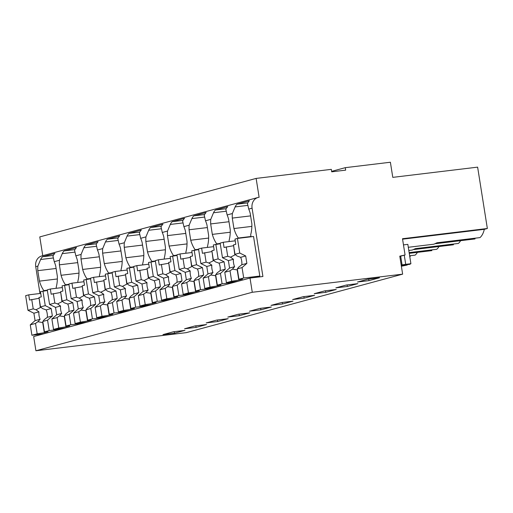 <?xml version="1.0" encoding="UTF-8"?>
<svg xmlns="http://www.w3.org/2000/svg" width="513" height="513" viewBox="0 0 513 513"><rect width="100%" height="100%" fill="white"/><g stroke="black" fill="none" stroke-linecap="round" stroke-linejoin="round"><path stroke-width="0.77" d="M39.982 293.5L35.737 266.689A10.036 8.631 74.9 0 1 41.707 255.968L258.065 197.473A10.036 8.631 74.9 0 1 259.116 197.268L256.128 178.415L331.315 169.354L331.706 171.823L345.666 170.143L345.275 167.668L331.629 171.361M408.297 247.285L433.876 244.201L437.005 242.777L479.969 237.602A20.847 10.549 -96.9 0 0 484.317 229.324L487.35 228.503L477.629 167.142L392.785 177.363L390.387 162.236L345.275 167.668M408.803 250.459L412.266 250.043L415.395 248.625L458.359 243.444A20.847 10.549 -96.9 0 0 460.623 240.674M453.306 244.053L453.421 244.778L413.997 249.53M409.143 252.614L436.749 249.286A20.847 10.549 -96.9 0 0 439.013 246.516M431.696 249.895L431.811 250.626L409.259 253.339M409.643 255.795L415.139 255.128A20.847 10.549 -96.9 0 0 417.402 252.358M410.086 255.737L410.201 256.468L409.759 256.519M474.916 238.212L475.032 238.936L435.608 243.688M56.347 288.287L56.186 287.267A22.732 11.504 -96.9 0 0 57.347 276.289L55.693 265.83A22.739 11.504 -96.9 0 0 54.237 261.688L59.47 260.271L62.233 253.653A10.036 8.631 74.9 0 1 64.144 250.902L76.495 247.561A10.036 8.631 74.9 0 0 74.584 250.312L75.847 255.846L81.08 254.429L83.843 247.811A10.036 8.631 74.9 0 1 85.754 245.06L98.105 241.719A10.036 8.631 74.9 0 0 96.194 244.47L97.457 250.004L102.696 248.587L105.454 241.969A10.036 8.631 74.9 0 1 107.364 239.218L119.715 235.877A10.036 8.631 74.9 0 0 117.804 238.628L119.067 244.156L124.306 242.745L127.064 236.121A10.036 8.631 74.9 0 1 128.975 233.377L141.325 230.036A10.036 8.631 74.9 0 0 139.414 232.787L140.677 238.314L143.608 237.525L145.916 236.897L148.674 230.279A10.036 8.631 74.9 0 1 150.585 227.528L162.935 224.194A10.036 8.631 74.9 0 0 161.024 226.945L162.288 232.472L165.218 231.684L167.527 231.055L170.284 224.438A10.036 8.631 74.9 0 1 172.195 221.687L184.545 218.352A10.036 8.631 74.9 0 0 182.634 221.097L183.898 226.631L189.137 225.213L191.9 218.596A10.036 8.631 74.9 0 1 193.805 215.845L206.155 212.504A10.036 8.631 74.9 0 0 204.245 215.255L205.508 220.789L210.747 219.372L213.511 212.754A10.036 8.631 74.9 0 1 215.422 210.003L227.766 206.662A10.036 8.631 74.9 0 0 225.855 209.413L227.124 214.947L232.357 213.53L235.121 206.912A10.036 8.631 74.9 0 1 237.032 204.161L249.376 200.82A10.036 8.631 74.9 0 0 247.465 203.571L248.734 209.099L252.088 208.195A10.036 8.631 74.9 0 1 258.065 197.473M35.737 266.689L37.859 266.112L40.623 259.495A10.036 8.631 74.9 0 1 42.534 256.744L54.878 253.403A10.036 8.631 74.9 0 0 52.974 256.154L54.237 261.688M252.274 292.275L35.916 350.764L186.283 332.642L402.641 274.154L252.274 292.275L250.023 278.052L262.913 276.501L252.088 208.195M251.017 236.788L250.684 234.685A22.732 11.504 -96.9 0 0 251.845 223.706L250.19 213.248A22.739 11.504 -96.9 0 0 248.734 209.099M242.053 267.587L237.295 268.876L238.936 279.277L243.701 277.988L242.053 267.587L246.862 263.374L245.682 255.955L239.751 253.031L237.436 238.43L253.544 236.487L259.815 276.052L254.307 277.539M232.357 213.53A22.739 11.504 -96.9 0 0 232.28 218.089L233.934 228.541A22.732 11.504 -96.9 0 0 238.333 238.019L238.385 238.314M229.234 241.546L229.074 240.526A22.732 11.504 -96.9 0 0 230.234 229.548L228.574 219.089A22.739 11.504 -96.9 0 0 227.124 214.947M210.747 219.372A22.739 11.504 -96.9 0 0 210.67 223.931L212.324 234.39A22.732 11.504 -96.9 0 0 216.723 243.861L216.775 244.156M207.624 247.388L207.464 246.368A22.732 11.504 -96.9 0 0 208.624 235.39L206.963 224.931A22.739 11.504 -96.9 0 0 205.508 220.789M189.137 225.213A22.739 11.504 -96.9 0 0 189.06 229.773L190.714 240.231A22.732 11.504 -96.9 0 0 195.113 249.703L195.158 249.998M186.014 253.23L185.853 252.21A22.732 11.504 -96.9 0 0 187.014 241.232L185.353 230.773A22.739 11.504 -96.9 0 0 183.898 226.631M167.527 231.055A22.739 11.504 -96.9 0 0 167.45 235.614L169.104 246.073A22.732 11.504 -96.9 0 0 173.503 255.551L173.548 255.84M164.404 259.071L164.243 258.052A22.732 11.504 -96.9 0 0 165.398 247.074L163.743 236.621A22.739 11.504 -96.9 0 0 162.288 232.472M145.916 236.897A22.739 11.504 -96.9 0 0 145.839 241.463L147.494 251.915A22.732 11.504 -96.9 0 0 151.893 261.393L151.938 261.688M142.794 264.913L142.633 263.894A22.732 11.504 -96.9 0 0 143.787 252.915L142.133 242.463A22.739 11.504 -96.9 0 0 140.677 238.314M124.306 242.745A22.739 11.504 -96.9 0 0 124.229 247.304L125.884 257.757A22.732 11.504 -96.9 0 0 130.283 267.235L130.328 267.529M121.183 270.755L121.023 269.735A22.732 11.504 -96.9 0 0 122.177 258.757L120.523 248.305A22.739 11.504 -96.9 0 0 119.067 244.156M102.696 248.587A22.739 11.504 -96.9 0 0 102.619 253.146L104.274 263.599A22.732 11.504 -96.9 0 0 108.673 273.076L108.718 273.371M99.573 276.603L99.407 275.584A22.732 11.504 -96.9 0 0 100.567 264.605L98.913 254.147A22.739 11.504 -96.9 0 0 97.457 250.004M81.08 254.429A22.739 11.504 -96.9 0 0 81.009 258.988L82.664 269.447A22.732 11.504 -96.9 0 0 87.063 278.918L87.107 279.213M77.963 282.445L77.796 281.425A22.732 11.504 -96.9 0 0 78.957 270.447L77.303 259.988A22.739 11.504 -96.9 0 0 75.847 255.846M59.47 260.271A22.739 11.504 -96.9 0 0 59.393 264.83L61.053 275.289A22.732 11.504 -96.9 0 0 65.452 284.76L65.497 285.055M37.859 266.112A22.739 11.504 -96.9 0 0 37.782 270.672L39.443 281.13A22.732 11.504 -96.9 0 0 43.836 290.608L43.887 290.897M250.023 278.052L33.666 336.547L35.916 350.764M368.956 280.637L379.453 277.796L367.962 279.181L357.465 282.022L368.956 280.637L368.712 279.091M304.126 298.162L314.616 295.328L303.125 296.713L292.628 299.547L304.126 298.162L303.876 296.617M282.509 304.004L293.006 301.169L281.515 302.555L271.018 305.389L282.509 304.004L282.265 302.465M347.346 286.478L357.843 283.638L346.346 285.023L335.855 287.864L347.346 286.478L347.102 284.933M325.736 292.32L336.233 289.479L324.735 290.865L314.238 293.705L325.736 292.32L325.486 290.775M217.679 321.536L228.176 318.695L216.685 320.08L206.188 322.921L217.679 321.536L217.435 319.99M196.069 327.377L206.566 324.537L195.075 325.922L184.577 328.762L196.069 327.377L195.825 325.832M260.899 309.846L271.396 307.011L259.905 308.396L249.408 311.231L260.899 309.846L260.655 308.307M239.289 315.694L249.786 312.853L238.295 314.238L227.798 317.079L239.289 315.694L239.045 314.148M174.458 333.219L184.956 330.378L173.465 331.764L162.967 334.604L174.458 333.219L174.215 331.674M402.641 274.154L399.787 256.16L405.071 254.974L399.826 256.391M487.35 228.503L402.5 238.725L405.071 254.974M74.738 252.146L62.233 253.653M77.719 262.624L59.393 264.83M64.144 250.902L74.936 249.6M96.348 246.304L83.843 247.811M99.33 256.782L81.009 258.988M85.754 245.06L96.547 243.758M117.958 240.456L105.454 241.969M120.94 250.934L102.619 253.146M107.364 239.218L118.157 237.917M139.568 234.614L127.064 236.121M142.55 245.092L124.229 247.304M128.975 233.377L139.767 232.075M161.178 228.772L148.674 230.279M164.16 239.25L145.839 241.463M150.585 227.528L161.383 226.227M182.795 222.931L170.284 224.438M185.77 233.409L167.45 235.614M172.195 221.687L182.994 220.385M204.405 217.089L191.9 218.596M207.38 227.567L189.06 229.773M193.805 215.845L204.604 214.543M226.015 211.247L213.511 212.754M228.997 221.725L210.67 223.931M215.422 210.003L226.214 208.701M247.625 205.405L235.121 206.912M250.607 215.883L232.28 218.089M237.032 204.161L247.824 202.859M53.128 257.988L40.623 259.495M56.109 268.466L37.782 270.672M42.534 256.744L53.326 255.442M400.685 256.16L402.07 264.907L401.192 265.016M402.07 264.907L405.706 264.336L404.257 255.192M405.706 264.336L410.9 263.708L407.835 244.361L403.475 244.887M401.249 265.394L409.695 264.349L410.9 263.708M401.384 266.234L407.207 265.041L407.149 264.663M401.307 265.728L407.207 265.041M57.36 278.969L39.443 281.13M47.318 290.185L43.836 290.608M78.976 273.128L61.053 275.289M68.928 284.343L65.452 284.76M100.586 267.286L82.664 269.447M90.538 278.501L87.063 278.918M122.197 261.444L104.274 263.599M112.148 272.659L108.673 273.076M143.807 255.596L125.884 257.757M133.758 266.818L130.283 267.235M165.417 249.754L147.494 251.915M155.368 260.97L151.893 261.393M187.027 243.912L169.104 246.073M176.979 255.128L173.503 255.551M208.637 238.07L190.714 240.231M198.589 249.286L195.113 249.703M230.247 232.229L212.324 234.39M220.199 243.444L216.723 243.861M251.857 226.387L233.934 228.541M250.972 236.499L238.333 238.019M256.128 178.415L39.777 236.91L42.752 255.686M484.317 229.324L402.57 239.173M233.62 245.682L234.839 254.961A8.253 4.175 -96.9 0 1 235.23 254.519M237.295 268.876L238.801 267.017L241.828 264.734A8.253 4.175 -96.9 0 0 240.655 257.314L237.057 256.019L234.986 254.32L233.498 244.906L235.788 244.291L234.967 239.096L237.436 238.43M235.236 240.821L223.232 242.271L224.059 247.458L233.377 245.746M226.227 246.875L227.714 256.288L230.497 257.167L234.839 254.961M232.395 269.152L234.601 266.689L229.567 268.049L224.765 272.262L230.023 270.845L232.395 269.152L237.205 269.909A8.253 4.175 -96.9 0 0 237.474 270.03M230.497 257.167L233.428 259.27A8.253 4.175 -96.9 0 0 234.601 266.689M245.682 255.955L240.655 257.314M239.751 253.031L234.986 254.32M223.232 242.271L220.148 243.104L222.462 257.706L227.714 256.288M233.428 259.27L228.394 260.63L222.462 257.706M229.567 268.049L228.394 260.63M230.023 270.845L231.671 281.246L238.821 280.117L237.205 269.909M238.936 279.277L242.527 279.11L238.821 280.117M246.862 263.374L241.828 264.734M243.701 277.988L259.815 276.052M224.765 272.262L226.413 282.663L238.237 281.239M226.413 282.663L231.671 281.246M212.01 251.524L213.228 260.809A8.253 4.175 -96.9 0 1 213.62 260.367M215.678 274.718L217.326 285.119L222.091 283.836L220.443 273.429L215.678 274.718L217.185 272.858L220.218 270.575A8.253 4.175 -96.9 0 0 219.045 263.156L215.447 261.861L213.376 260.162L211.882 250.748L214.178 250.132L213.357 244.938L220.25 243.739M213.626 246.663L201.622 248.112L202.449 253.3L211.766 251.588M204.616 252.717L206.104 262.13L208.881 263.009L213.228 260.809M210.785 274.994L212.991 272.531L207.957 273.891L203.154 278.104L208.413 276.687L210.785 274.994L215.595 275.75A8.253 4.175 -96.9 0 0 215.864 275.872M208.881 263.009L211.811 265.112A8.253 4.175 -96.9 0 0 212.991 272.531M220.443 273.429L225.245 269.216L224.072 261.797L219.045 263.156M224.072 261.797L218.14 258.879L213.376 260.162M218.14 258.879L215.826 244.271M201.622 248.112L198.537 248.946L200.852 263.547L206.104 262.13M211.811 265.112L206.784 266.471L200.852 263.547M207.957 273.891L206.784 266.471M208.413 276.687L210.061 287.088L217.211 285.959L215.595 275.75M217.326 285.119L220.917 284.959L217.211 285.959M225.245 269.216L220.218 270.575M222.091 283.836L233.915 282.406M203.154 278.104L204.802 288.505L216.627 287.081M204.802 288.505L210.061 287.088M190.394 257.366L191.618 266.651A8.253 4.175 -96.9 0 1 192.009 266.209M194.068 280.56L195.716 290.967L200.48 289.678L198.832 279.277L194.068 280.56L195.575 278.7L198.608 276.417A8.253 4.175 -96.9 0 0 197.434 268.998L193.837 267.703L191.766 266.003L190.272 256.596L192.567 255.974L191.747 250.78L198.64 249.581M192.016 252.505L180.012 253.954L180.833 259.148L190.156 257.43M183.006 258.558L184.494 267.972L187.271 268.85L191.618 266.651M189.169 280.835L191.381 278.373L186.347 279.732L181.544 283.952L186.803 282.528L189.169 280.835L193.985 281.592A8.253 4.175 -96.9 0 0 194.254 281.714M187.271 268.85L190.201 270.954A8.253 4.175 -96.9 0 0 191.381 278.373M198.832 279.277L203.635 275.058L202.462 267.639L197.434 268.998M202.462 267.639L196.53 264.721L191.766 266.003M196.53 264.721L194.215 250.113M180.012 253.954L176.927 254.788L179.236 269.396L184.494 267.972M190.201 270.954L185.174 272.313L179.236 269.396M186.347 279.732L185.174 272.313M186.803 282.528L188.451 292.929L195.6 291.801L193.985 281.592M195.716 290.967L199.307 290.8L195.6 291.801M203.635 275.058L198.608 276.417M200.48 289.678L212.305 288.248M181.544 283.952L183.192 294.353L195.017 292.923M183.192 294.353L188.451 292.929M168.783 263.207L170.008 272.493A8.253 4.175 -96.9 0 1 170.399 272.05M172.458 286.408L174.106 296.809L178.87 295.52L177.222 285.119L172.458 286.408L173.965 284.542L176.998 282.259A8.253 4.175 -96.9 0 0 175.824 274.846L172.227 273.544L170.156 271.852L168.662 262.438L170.957 261.816L170.136 256.622L177.023 255.423M170.406 258.347L158.402 259.796L159.222 264.99L168.546 263.272M161.396 264.4L162.884 273.814L165.661 274.692L170.008 272.493M167.559 286.677L169.765 284.215L164.737 285.574L159.934 289.794L165.192 288.37L167.559 286.677L172.374 287.434A8.253 4.175 -96.9 0 0 172.644 287.556M165.661 274.692L168.591 276.796A8.253 4.175 -96.9 0 0 169.765 284.215M177.222 285.119L182.025 280.9L180.852 273.48L175.824 274.846M180.852 273.48L174.914 270.563L170.156 271.852M174.914 270.563L172.605 255.955M158.402 259.796L155.317 260.63L157.626 275.237L162.884 273.814M168.591 276.796L163.564 278.155L157.626 275.237M164.737 285.574L163.564 278.155M165.192 288.37L166.84 298.771L173.99 297.643L172.374 287.434M174.106 296.809L177.697 296.642L173.99 297.643M182.025 280.9L176.998 282.259M178.87 295.52L190.695 294.096M159.934 289.794L161.582 300.195L173.407 298.771M161.582 300.195L166.84 298.771M147.173 269.049L148.398 278.335A8.253 4.175 -96.9 0 1 148.789 277.892M150.848 292.25L152.496 302.651L157.26 301.362L155.612 290.961L150.848 292.25L152.355 290.384L155.388 288.101A8.253 4.175 -96.9 0 0 154.214 280.688L150.61 279.386L148.546 277.693L147.051 268.28L149.347 267.658L148.52 262.47L155.413 261.264M148.796 264.195L136.791 265.638L137.612 270.832L146.936 269.113M139.786 270.242L141.274 279.656L144.05 280.534L148.398 278.335M145.948 292.525L148.154 290.057L143.127 291.416L138.324 295.635L143.582 294.212L145.948 292.525L150.764 293.276A8.253 4.175 -96.9 0 0 151.034 293.404M144.05 280.534L146.981 282.644A8.253 4.175 -96.9 0 0 148.154 290.057M155.612 290.961L160.415 286.741L159.242 279.329L154.214 280.688M159.242 279.329L153.304 276.404L148.546 277.693M153.304 276.404L150.995 261.797M136.791 265.638L133.707 266.471L136.016 281.079L141.274 279.656M146.981 282.644L141.954 284.003L136.016 281.079M143.127 291.416L141.954 284.003M143.582 294.212L145.224 304.613L152.38 303.484L150.764 293.276M152.496 302.651L156.087 302.484L152.38 303.484M160.415 286.741L155.388 288.101M157.26 301.362L169.085 299.938M138.324 295.635L139.972 306.037L151.797 304.613M139.972 306.037L145.224 304.613M125.563 274.891L126.788 284.176A8.253 4.175 -96.9 0 1 127.179 283.734M129.238 298.091L130.886 308.493L135.65 307.204L134.002 296.803L129.238 298.091L130.744 296.232L133.778 293.949A8.253 4.175 -96.9 0 0 132.604 286.53L129 285.234L126.935 283.535L125.441 274.122L127.737 273.5L126.91 268.312L133.803 267.106M127.186 270.037L115.181 271.48L116.002 276.674L125.326 274.962M118.17 276.09L119.664 285.497L122.44 286.376L126.788 284.176M124.338 298.367L126.544 295.898L121.517 297.258L116.714 301.477L121.966 300.054L124.338 298.367L129.154 299.117A8.253 4.175 -96.9 0 0 129.423 299.246M122.44 286.376L125.371 288.486A8.253 4.175 -96.9 0 0 126.544 295.898M134.002 296.803L138.805 292.59L137.631 285.17L132.604 286.53M137.631 285.17L131.694 282.246L126.935 283.535M131.694 282.246L129.379 267.645M115.181 271.48L112.091 272.313L114.405 286.921L119.664 285.497M125.371 288.486L120.343 289.845L114.405 286.921M121.517 297.258L120.343 289.845M121.966 300.054L123.614 310.455L130.77 309.326L129.154 299.117M130.886 308.493L134.47 308.326L130.77 309.326M138.805 292.59L133.778 293.949M135.65 307.204L147.475 305.78M116.714 301.477L118.362 311.878L130.187 310.455M118.362 311.878L123.614 310.455M103.953 280.739L105.171 290.018A8.253 4.175 -96.9 0 1 105.569 289.576M107.627 303.933L109.275 314.334L114.04 313.045L112.392 302.644L107.627 303.933L109.134 302.074L112.167 299.791A8.253 4.175 -96.9 0 0 110.988 292.372L107.39 291.076L105.319 289.377L103.831 279.963L106.12 279.348L105.3 274.154L112.193 272.954M105.575 275.879L93.571 277.321L94.392 282.516L103.716 280.803M96.559 281.932L98.054 291.346L100.83 292.224L105.171 290.018M102.728 304.209L104.934 301.747L99.907 303.106L95.104 307.319L100.356 305.902L102.728 304.209L107.544 304.966A8.253 4.175 -96.9 0 0 107.807 305.088M100.83 292.224L103.761 294.327A8.253 4.175 -96.9 0 0 104.934 301.747M112.392 302.644L117.195 298.431L116.021 291.012L110.988 292.372M116.021 291.012L110.083 288.088L105.319 289.377M110.083 288.088L107.768 273.487M93.571 277.321L90.48 278.161L92.795 292.763L98.054 291.346M103.761 294.327L98.733 295.687L92.795 292.763M99.907 303.106L98.733 295.687M100.356 305.902L102.004 316.303L109.16 315.174L107.544 304.966M109.275 314.334L112.86 314.168L109.16 315.174M117.195 298.431L112.167 299.791M114.04 313.045L125.865 311.622M95.104 307.319L96.745 317.72L108.576 316.297M96.745 317.72L102.004 316.303M82.343 286.581L83.561 295.86A8.253 4.175 -96.9 0 1 83.952 295.417M86.017 309.775L87.665 320.176L92.423 318.887L90.782 308.486L86.017 309.775L87.524 307.915L90.557 305.633A8.253 4.175 -96.9 0 0 89.377 298.213L85.78 296.918L83.709 295.219L82.221 285.805L84.51 285.19L83.69 279.995L90.583 278.796M83.965 281.72L71.961 283.17L72.782 288.357L82.106 286.645M74.949 287.774L76.443 297.187L79.22 298.066L83.561 295.86M81.118 310.051L83.324 307.588L78.297 308.948L73.487 313.161L78.745 311.744L81.118 310.051L85.927 310.807A8.253 4.175 -96.9 0 0 86.197 310.929M79.22 298.066L82.151 300.169A8.253 4.175 -96.9 0 0 83.324 307.588M90.782 308.486L95.585 304.273L94.411 296.854L89.377 298.213M94.411 296.854L88.473 293.93L83.709 295.219M88.473 293.93L86.158 279.329M71.961 283.17L68.87 284.003L71.185 298.604L76.443 297.187M82.151 300.169L77.123 301.529L71.185 298.604M78.297 308.948L77.123 301.529M78.745 311.744L80.394 322.145L87.55 321.016L85.927 310.807M87.665 320.176L91.25 320.009L87.55 321.016M95.585 304.273L90.557 305.633M92.423 318.887L104.254 317.464M73.487 313.161L75.135 323.562L86.966 322.138M75.135 323.562L80.394 322.145M60.733 292.423L61.951 301.708A8.253 4.175 -96.9 0 1 62.342 301.266M64.407 315.617L66.055 326.018L70.813 324.735L69.165 314.334L64.407 315.617L65.914 313.757L68.941 311.474A8.253 4.175 -96.9 0 0 67.767 304.055L64.17 302.76L62.099 301.06L60.611 291.653L62.9 291.031L62.079 285.837L68.973 284.638M62.355 287.562L50.351 289.011L51.172 294.199L60.496 292.487M53.339 293.616L54.833 303.029L57.61 303.908L61.951 301.708M59.508 315.893L61.714 313.43L56.687 314.79L51.877 319.003L57.135 317.585L59.508 315.893L64.317 316.649A8.253 4.175 -96.9 0 0 64.587 316.771M57.61 303.908L60.54 306.011A8.253 4.175 -96.9 0 0 61.714 313.43M69.165 314.334L73.975 310.115L72.801 302.696L67.767 304.055M72.801 302.696L66.863 299.778L62.099 301.06M66.863 299.778L64.548 285.17M50.351 289.011L47.26 289.845L49.575 304.446L54.833 303.029M60.54 306.011L55.507 307.37L49.575 304.446M56.687 314.79L55.507 307.37M57.135 317.585L58.783 327.987L65.933 326.858L64.317 316.649M66.055 326.018L69.64 325.858L65.933 326.858M73.975 310.115L68.941 311.474M70.813 324.735L82.644 323.305M51.877 319.003L53.525 329.41L65.35 327.98M53.525 329.41L58.783 327.987M39.123 298.265L40.341 307.55A8.253 4.175 -96.9 0 1 40.732 307.107M42.797 321.459L44.445 331.866L49.203 330.577L47.555 320.176L42.797 321.459L44.304 319.599L47.331 317.316A8.253 4.175 -96.9 0 0 46.157 309.897L42.56 308.602L40.489 306.909L39.001 297.495L41.29 296.873L40.469 291.679L47.363 290.48M40.745 293.404L28.734 294.853L29.562 300.047L38.879 298.329M31.729 299.457L33.217 308.871L36 309.749L40.341 307.55M37.898 321.734L40.104 319.272L35.076 320.631L30.267 324.851L35.525 323.427L37.898 321.734L42.977 322.613M36 309.749L38.93 311.853A8.253 4.175 -96.9 0 0 40.104 319.272M47.555 320.176L52.364 315.957L51.185 308.537L46.157 309.897M51.185 308.537L45.253 305.62L40.489 306.909M45.253 305.62L42.938 291.012M28.734 294.853L25.65 295.687L27.965 310.294L33.217 308.871M38.93 311.853L33.896 313.212L27.965 310.294M35.076 320.631L33.896 313.212M35.525 323.427L37.173 333.828L44.323 332.7L42.707 322.491M44.445 331.866L48.03 331.699L44.323 332.7M52.364 315.957L47.331 317.316M49.203 330.577L61.028 329.147M30.267 324.851L31.915 335.252L43.74 333.822M31.915 335.252L37.173 333.828"/></g></svg>
